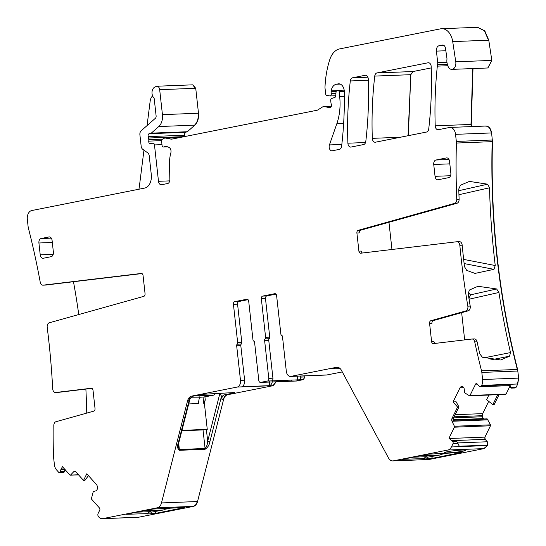 <?xml version="1.0" encoding="UTF-8"?>
<svg xmlns="http://www.w3.org/2000/svg" width="546" height="546" viewBox="0 0 546 546"><rect width="100%" height="100%" fill="white"/><g stroke="black" fill="none" stroke-linecap="round" stroke-linejoin="round"><path stroke-width="0.82" d="M138.172 517.294L102.245 518.7A7.965 5.33 -92.2 0 1 98.826 517.062L98.526 516.728A2.389 1.597 -92.2 0 1 98.157 513.377L99.713 510.217A1.59 1.065 -92.2 0 0 99.468 507.985L91.687 499.31A0.799 0.532 -92.2 0 1 91.489 498.409L93.284 491.509L95.755 490.902A2.785 1.87 -92.2 0 0 96.963 489.83L97.072 489.612A2.785 1.87 -92.2 0 0 97.4 487.551L97.284 486.493A2.785 1.87 -92.2 0 0 96.526 484.643L86.787 473.785L83.524 480.419L84.889 480.405L88.445 475.634M138.322 517.294L193.414 506.381C195.393 505.889 196.765 504.272 197.536 501.528L223.573 399.563C224.345 396.826 225.723 395.208 227.702 394.71L273.246 385.66L276.453 381.497M102.245 518.7A7.965 5.33 -92.2 0 0 102.805 518.632L157.357 507.787A7.965 5.33 -92.2 0 0 161.48 502.934L187.517 400.969A7.965 5.33 -92.2 0 1 191.646 396.116L237.189 387.059A5.972 3.999 -92.2 0 0 240.486 380.357L236.671 345.795A1.59 1.065 -92.2 0 1 237.162 344.198A1.59 1.065 -92.2 0 0 237.66 342.608L233.435 304.327A2.389 1.597 -92.2 0 1 234.753 301.645L246.867 299.235A2.389 1.597 87.8 0 1 247.038 299.215A2.389 1.597 87.8 0 1 248.71 301.29L252.962 339.796A1.59 1.065 87.8 0 0 253.781 341.134A1.59 1.065 -92.2 0 1 254.6 342.465L258.784 380.35A2.389 1.597 -92.2 0 0 260.456 382.418A2.389 1.597 -92.2 0 0 260.626 382.398L267.472 381.04A2.389 1.597 87.8 0 0 268.789 378.358L272.932 378.194A2.389 1.597 87.8 0 1 271.608 380.876L299.392 379.798A2.389 1.597 87.8 0 0 300.709 377.115L300.593 376.037M126.03 514.298L147.761 513.615L148.894 511.704M155.044 511.643L155.965 513.308L184.773 507.459L152.832 509.049L125.914 514.325M155.965 513.308L147.98 513.998L146.785 513.909L147.761 513.615M233.627 392.588C235.101 392.554 235.196 392.676 233.913 392.956C235.196 392.676 235.101 392.554 233.627 392.588L201.897 394.362L193.414 396.048L187.517 400.969M233.708 392.588L233.913 392.956L224.447 394.84C222.461 395.434 221.656 397.031 222.031 399.624L221.519 396.171L219.867 393.509M296.055 381.019L303.528 379.634L304.845 376.952L304.729 375.873M296.683 380.999L260.626 382.398M428.747 459.52L392.833 460.92A7.965 5.33 -92.2 0 1 388.397 457.814L341.455 370.365A7.965 5.33 -92.2 0 0 337.019 367.26A7.965 5.33 -92.2 0 0 336.452 367.322L290.909 376.378A5.972 3.999 87.8 0 1 290.492 376.426L326.549 375.027L342.294 371.928M329.866 368.919L340.158 368.611M329.75 368.939L337.872 367.328M428.89 459.52L484.002 448.607L487.469 445.556L487.319 441.769L485.148 439.346L484.903 437.114L490.472 425.784L490.465 424.849L487.257 418.939L452.941 420.277M484.002 448.607L447.945 450.013L393.4 460.858A7.965 5.33 -92.2 0 1 392.833 460.92M465.745 450.225L465.786 450.32A10.749 0.846 -6.3 0 1 456.763 452.122A10.749 0.846 -6.3 0 1 445.038 452.859A10.749 0.846 -6.3 0 1 444.424 452.607A10.749 0.846 -6.3 0 1 453.549 450.798L453.576 450.798A10.749 0.846 -6.3 0 1 465.172 450.081A10.749 0.846 -6.3 0 1 465.779 450.252A10.749 0.846 -6.3 0 1 465.786 450.32L465.506 450.136M425.416 456.722L424.228 458.565L402.436 459.343L428.385 454.183L461.302 452.477L432.487 458.326L424.501 459.022L423.307 458.927L424.283 458.64M456.995 441.7L453.153 441.85L452.818 441.482L456.661 441.332L459.316 446.218L487.687 445.113M458.053 443.482L453.03 443.673L451.412 446.956A7.965 5.33 -92.2 0 1 447.945 450.013M452.818 441.482A0.799 0.532 -92.2 0 0 452.286 441.38L449.003 438.199L454.415 427.19A0.799 0.532 -92.2 0 0 454.408 426.255L452.115 421.505A2.785 1.87 87.8 0 1 452.102 418.229L453.433 418.175L453.064 421.464L452.115 421.505M483.606 418.994L482.459 416.755L482.671 413.629L488.711 401.351M497.734 394.703L492.847 404.634L486.595 399.672L488.875 395.045M505.651 394.389L469.601 395.795A0.799 0.532 -92.2 0 1 469.41 395.754L464.721 392.847L464.23 389.148A2.785 1.87 -92.2 0 0 463.479 387.305L463.322 387.134A2.785 1.87 -92.2 0 0 462.128 386.561A2.785 1.87 -92.2 0 0 461.93 386.582L461.227 386.725A2.785 1.87 -92.2 0 0 460.012 387.79L453.037 401.979L456.081 401.747L458.947 406.961L453.433 418.175M492.847 404.634L494.198 404.538L499.058 394.649M505.173 394.362L506.06 394.082L505.466 394.348L506.06 394.082L509.882 386.309M469.601 395.795A0.799 0.532 -92.2 0 0 470.004 395.488L475.573 384.152A1.59 1.065 -92.2 0 1 476.385 383.531A1.59 1.065 -92.2 0 1 477.067 383.858L479.238 386.281A2.389 1.597 -92.2 0 0 480.262 386.773A2.389 1.597 -92.2 0 0 481.47 385.838L481.688 385.394A7.965 5.33 -92.2 0 0 482.609 379.511L481.831 372.427A7.965 5.33 -92.2 0 0 481.545 370.85A566.632 379.443 -92.2 0 1 474.72 341.885A3.986 2.669 87.8 0 0 472.024 339.011L474.392 338.923A3.986 2.669 87.8 0 1 477.081 341.789A566.632 379.443 -92.2 0 0 479.77 353.781L482.357 357.241L500.709 359.998L509.568 356.176L510.503 352.586L483.817 357.889M509.473 385.633L511.165 388.131L509.841 384.732L481.47 385.838M511.104 387.469L516.127 387.278L515.008 387.981L511.165 388.131M516.127 387.278L517.745 383.988L518.666 378.105L517.601 369.444C498.832 295.577 490.451 219.642 492.451 141.639L491.605 132.937C490.758 128.208 488.718 125.921 485.462 126.092M517.888 371.021L517.308 369.458C498.539 295.584 490.158 219.649 492.158 141.653L456.395 143.045A7.965 5.33 -92.2 0 0 456.326 141.421L455.548 134.343A7.965 5.33 -92.2 0 0 449.965 127.43A7.965 5.33 -92.2 0 0 449.406 127.498L438.322 129.702A3.986 2.669 -92.2 0 1 438.042 129.736A3.986 2.669 -92.2 0 1 435.217 125.833A289.926 194.144 -92.2 0 1 437.332 66.141A7.965 5.33 -92.2 0 1 437.585 64.701A3.986 2.669 -92.2 0 0 437.701 62.708L436.425 51.112A4.777 3.201 -92.2 0 1 439.059 45.748L442.431 45.079A3.986 2.669 -92.2 0 1 442.71 45.045A3.986 2.669 -92.2 0 1 445.475 48.294L446.901 58.013A3.986 2.669 -92.2 0 1 446.928 59.528A7.965 5.33 -92.2 0 0 447.399 64.36A7.965 5.33 -92.2 0 1 447.604 65.07A6.375 4.266 -92.2 0 0 451.849 69.383A6.375 4.266 -92.2 0 0 455.767 61.814L452.716 41.605A15.93 10.667 -92.2 0 0 441.687 28.706A15.93 10.667 -92.2 0 0 440.561 28.836L339.694 48.894A19.915 13.336 -92.2 0 0 329.825 59.5A75.669 50.669 -92.2 0 0 324.993 87.203A3.986 2.669 -92.2 0 0 325.02 88.09L325.669 93.953A1.59 1.065 -92.2 0 0 326.617 95.325L329.845 95.953A1.993 1.331 -92.2 0 0 330.057 95.966A1.993 1.331 -92.2 0 0 331.292 93.714L331.081 91.742A1.993 1.331 -92.2 0 1 331.108 90.889A9.555 6.402 -92.2 0 1 336.234 84.261L338.124 83.886A7.965 5.33 -92.2 0 1 338.684 83.818A7.965 5.33 -92.2 0 1 344.328 91.837A278.774 186.677 -92.2 0 1 341.625 146.226A3.986 2.669 -92.2 0 1 339.435 149.365L332.241 150.792A3.986 2.669 -92.2 0 1 331.961 150.826A3.986 2.669 -92.2 0 1 329.572 148.915A3.986 2.669 -92.2 0 1 329.429 144.922L336.841 123.683A43.81 29.334 -92.2 0 0 339.673 96.731L339.127 91.755A1.59 1.065 -92.2 0 0 338.008 90.37A1.59 1.065 -92.2 0 0 337.899 90.383L337.121 90.54A1.993 1.331 -92.2 0 0 336.015 92.254L335.783 95.762L330.057 95.966M449.965 127.43L485.872 126.037M471.778 126.583L471.273 124.427L473 68.564M487.762 67.984L491.823 60.408L488.772 40.199L484.78 30.808L477.593 27.307M335.783 95.762A1.993 1.331 -92.2 0 1 334.787 97.447L331.702 98.478A1.993 1.331 -92.2 0 0 330.719 100.682L330.958 102.839A3.986 2.669 -92.2 0 0 331.272 104.177A2.389 1.597 -92.2 0 1 329.975 107.685A2.389 1.597 -92.2 0 1 329.729 107.664L324.099 106.572A3.986 2.669 -92.2 0 0 323.682 106.545A3.986 2.669 -92.2 0 0 322.734 106.845L317.738 109.985A3.986 2.669 -92.2 0 1 317.076 110.251L172.147 139.066A7.965 5.33 -92.2 0 1 171.587 139.134A7.965 5.33 -92.2 0 1 170.755 139.073L165.991 138.145A7.965 5.33 -92.2 0 0 165.158 138.083A7.965 5.33 -92.2 0 0 163.268 138.691L162.38 139.244A1.993 1.331 -92.2 0 0 161.616 141.346L162.053 145.297A1.993 1.331 -92.2 0 0 163.445 147.024A1.993 1.331 -92.2 0 0 163.745 146.963A12.742 8.531 -92.2 0 1 165.65 146.567A12.742 8.531 -92.2 0 1 169.376 147.666A3.986 2.669 -92.2 0 1 170.843 152.9A27.88 18.666 -92.2 0 0 169.506 164.141L169.847 179.573A3.986 2.669 -92.2 0 1 167.615 183.524L161.561 184.725A3.986 2.669 -92.2 0 1 161.282 184.76A3.986 2.669 -92.2 0 1 158.49 181.306L154.477 144.922A1.993 1.331 -92.2 0 0 153.078 143.195A1.993 1.331 -92.2 0 0 152.996 143.202L150.232 143.578A1.993 1.331 -92.2 0 1 150.15 143.584A1.993 1.331 -92.2 0 1 148.765 141.134A3.986 2.669 -92.2 0 0 148.785 139.68L148.601 138.015A3.986 2.669 -92.2 0 0 148.266 136.636A1.993 1.331 -92.2 0 1 149.201 133.709L150.778 133.395A1.993 1.331 -92.2 0 0 151.269 133.149L158.763 126.549A11.951 7.999 -92.2 0 0 162.435 114.64L159.678 89.687A3.986 2.669 -92.2 0 0 156.893 86.227A3.986 2.669 -92.2 0 0 156.074 86.459L154.538 87.278A5.972 3.999 -92.2 0 0 152.02 92.076A5.972 3.999 -92.2 0 0 153.774 97.761A1.59 1.065 -92.2 0 1 154.231 98.846L156.115 115.895A2.389 1.597 -92.2 0 1 155.378 118.277L141.121 130.822A3.986 2.669 -92.2 0 0 139.899 134.794L141.161 146.198A3.986 2.669 -92.2 0 0 142.697 149.249L147.686 152.832A3.986 2.669 -92.2 0 1 149.229 155.883L151.297 174.672A11.951 7.999 -92.2 0 1 144.704 188.077L31.729 210.544A7.965 5.33 -92.2 0 0 27.334 219.485L28.112 226.563A7.965 5.33 -92.2 0 0 28.399 228.146A566.632 379.443 -92.2 0 1 40.22 282.132A3.986 2.669 -92.2 0 0 42.943 285.176A3.986 2.669 -92.2 0 0 43.086 285.162L141.298 273.45A2.389 1.597 87.8 0 1 141.38 273.444A2.389 1.597 87.8 0 1 143.059 275.518L145.059 293.673A2.389 1.597 87.8 0 1 143.823 296.335L49.256 322.788A3.986 2.669 -92.2 0 0 47.202 327.32A566.632 379.443 -92.2 0 1 52.689 388.718A3.986 2.669 -92.2 0 0 55.508 392.513A3.986 2.669 -92.2 0 0 55.651 392.499L91.264 388.254A2.389 1.597 87.8 0 1 91.346 388.247A2.389 1.597 87.8 0 1 93.018 390.322L95.024 408.469A2.389 1.597 87.8 0 1 93.789 411.131L55.917 421.73A3.986 2.669 -92.2 0 0 53.822 425.566A566.632 379.443 -92.2 0 1 53.549 455.944A7.965 5.33 -92.2 0 0 53.617 457.568L54.395 464.653A7.965 5.33 -92.2 0 0 56.559 469.922L58.811 472.44L60.04 472.679L63.882 472.529L64.469 471.239L60.326 471.403A0.799 0.532 -92.2 0 1 60.278 472.188L60.04 472.679M184.657 136.616L184.323 135.231L185.258 132.309L187.326 131.743L194.82 125.143C197.679 122.352 198.901 118.386 198.491 113.24L195.734 88.281L192.799 84.842M60.326 471.403L62.353 466.598L69.915 475.034A0.799 0.532 -92.2 0 0 70.543 475.061L73.655 471.785A2.785 1.87 87.8 0 1 74.659 471.294A2.785 1.87 87.8 0 1 75.853 471.867L83.524 480.419M351.003 147.065L363.609 144.554A3.986 2.669 -92.2 0 0 365.8 141.414A278.774 186.677 -92.2 0 0 368.277 79.143A3.986 2.669 -92.2 0 0 365.458 75.246A3.986 2.669 -92.2 0 0 365.178 75.28L352.504 77.805A3.986 2.669 -92.2 0 0 350.307 80.951A278.774 186.677 -92.2 0 0 347.898 143.209A3.986 2.669 -92.2 0 0 350.723 147.092A3.986 2.669 -92.2 0 0 351.003 147.065M408.333 135.661L410.81 74.686L413.001 71.54L431.244 67.909M428.098 62.77L376.945 72.939A3.986 2.669 -92.2 0 0 374.754 76.085A278.774 186.677 -92.2 0 0 372.317 138.35A3.986 2.669 -92.2 0 0 375.143 142.24A3.986 2.669 -92.2 0 0 375.423 142.206L426.535 132.043A3.986 2.669 -92.2 0 0 428.733 128.904A278.774 186.677 -92.2 0 0 431.197 66.632A3.986 2.669 -92.2 0 0 428.378 62.735A3.986 2.669 -92.2 0 0 428.098 62.77L428.658 62.749M164.462 509.384L169.356 508.408M204.886 396.492L205.262 399.911L204.388 403.33L207.262 429.368L206.381 429.538L207.678 441.27A1.59 0.478 14.3 0 0 209.855 441.83L221.519 396.171M219.847 393.591L207.678 441.27C207.48 444.444 206.62 446.853 205.078 448.484L205.023 449.303L179.306 450.307C177.464 448.764 177.102 446.348 178.235 443.065L189.639 398.389M206.381 429.538L203.03 429.927L205.078 448.484L179.361 449.488L178.324 447.194L178.774 442.847L190.281 397.781M178.419 442.41L178.235 443.065M248.027 299.665L238.895 301.488A2.389 1.597 -92.2 0 0 237.571 304.17L241.803 342.444A1.59 1.065 -92.2 0 1 241.305 344.041A1.59 1.065 -92.2 0 0 240.806 345.632L244.622 380.193A5.972 3.999 -92.2 0 1 241.878 386.732L269.656 385.647A5.972 3.999 -92.2 0 0 272.317 381.654M269.656 385.647L269.437 381.77M292.547 381.156A2.389 1.597 87.8 0 1 292.376 381.176A2.389 1.597 87.8 0 1 291.584 380.903M275.942 294.117L266.81 295.932A2.389 1.597 -92.2 0 0 265.493 298.614L269.738 337.128L265.602 337.285A1.59 1.065 -92.2 0 1 265.103 338.882L269.246 338.718A1.59 1.065 -92.2 0 0 269.738 337.128M269.246 338.718A1.59 1.065 -92.2 0 0 268.748 340.315L272.932 378.194M297.577 380.159L297.352 376.16M290.492 376.426A5.972 3.999 87.8 0 1 286.309 371.246L282.494 336.684A1.59 1.065 87.8 0 0 281.675 335.353A1.59 1.065 87.8 0 1 280.856 334.015L276.624 295.741A2.389 1.597 87.8 0 0 274.952 293.666A2.389 1.597 87.8 0 0 274.788 293.687L262.674 296.096A2.389 1.597 -92.2 0 0 261.35 298.778L265.602 337.285M294.485 376.269L322.263 375.191M445.884 453.426L440.984 454.402M453.153 441.85L453.03 443.673M458.947 406.961L457.596 407.057L453.037 401.979M480.262 386.773L510.012 385.613L509.841 384.732M468.188 292.226L470.468 294.867L496.628 288.964L498.935 292.472A566.632 379.443 -92.2 0 0 510.503 352.586M496.628 288.964L477.968 286.281L469.417 290.022L468.202 293.673A566.632 379.443 -92.2 0 0 470.208 306.081A3.986 2.669 87.8 0 1 468.188 310.851L433.19 320.645L430.828 320.734A2.389 1.597 -92.2 0 0 429.586 323.403L431.593 341.55A2.389 1.597 -92.2 0 0 433.265 343.625A2.389 1.597 -92.2 0 0 433.353 343.618L471.88 339.025A3.986 2.669 87.8 0 1 472.024 339.011M456.395 143.045A566.632 379.443 -92.2 0 0 456.749 199.31A3.986 2.669 87.8 0 1 454.654 203.33L358.135 230.337A2.389 1.597 -92.2 0 0 356.9 232.999L358.906 251.153A2.389 1.597 -92.2 0 0 360.578 253.228A2.389 1.597 -92.2 0 0 360.66 253.221L456.886 241.742A3.986 2.669 87.8 0 1 457.029 241.728A3.986 2.669 87.8 0 1 459.828 245.277A566.632 379.443 -92.2 0 0 467.84 306.17A3.986 2.669 87.8 0 1 465.827 310.947L430.828 320.734M457.173 241.728L459.247 241.653A3.986 2.669 87.8 0 1 459.391 241.639A3.986 2.669 87.8 0 1 462.189 245.188A566.632 379.443 -92.2 0 0 464.503 266.728L466.728 270.406L475.034 273.403L493.939 269.349L495.242 265.533A566.632 379.443 -92.2 0 1 489.509 187.797L487.653 184.186L469.417 181.409L460.442 185.244L458.77 188.998A566.632 379.443 -92.2 0 0 459.111 199.215A3.986 2.669 87.8 0 1 457.022 203.242L360.503 230.241L358.135 230.337M152.614 95.939A7.965 5.33 -92.2 0 0 150.157 101.146L147.065 125.6M138.841 189.244A5.972 3.999 -92.2 0 0 139.223 187.599L143.96 150.157M78.767 314.53A566.632 379.443 -92.2 0 0 73.478 281.729M86.753 413.104A566.632 379.443 -92.2 0 0 85.879 389.086M65.138 469.499L64.469 471.239M75.205 471.396L73.655 471.785M268.748 340.315L264.612 340.472L268.789 378.358M264.612 340.472A1.59 1.065 87.8 0 1 265.103 338.882M457.596 407.057L452.102 418.229M472.167 339.011L474.249 338.93A3.986 2.669 87.8 0 1 474.392 338.923M431.593 341.55L433.954 341.462A2.389 1.597 -92.2 0 0 435.08 343.414M203.03 429.927L181.866 430.746M461.65 312.681L464.653 339.885M470.468 294.867L468.973 298.594M429.586 323.403L431.954 323.307A2.389 1.597 87.8 0 1 433.19 320.645M362.394 253.01A2.389 1.597 87.8 0 1 361.268 251.058L358.906 251.153M388.957 222.283L391.96 249.488M356.9 232.999L359.261 232.91A2.389 1.597 87.8 0 1 360.503 230.241M45.168 285.08A3.986 2.669 -92.2 0 0 45.311 285.08A3.986 2.669 -92.2 0 0 45.454 285.073L141.933 273.566M51.304 238.124L41.114 238.52A3.986 2.669 -92.2 0 0 38.916 242.99L40.22 254.825A3.986 2.669 -92.2 0 0 43.011 258.285A3.986 2.669 -92.2 0 0 43.291 258.251L51.194 256.681A3.986 2.669 -92.2 0 0 53.392 252.211L52.082 240.37A3.986 2.669 -92.2 0 0 49.297 236.916A3.986 2.669 -92.2 0 0 49.017 236.95L49.577 236.93M41.114 238.52L49.017 236.95M449.003 159.507L435.933 160.019A3.986 2.669 -92.2 0 0 433.736 164.489L435.046 176.324A3.986 2.669 -92.2 0 0 437.831 179.784A3.986 2.669 -92.2 0 0 438.11 179.75L448.648 177.655A3.986 2.669 -92.2 0 0 450.846 173.184L449.535 161.343A3.986 2.669 -92.2 0 0 446.751 157.89A3.986 2.669 -92.2 0 0 446.471 157.924L447.031 157.903M435.933 160.019L446.471 157.924M57.726 392.417A3.986 2.669 -92.2 0 0 57.869 392.417A3.986 2.669 -92.2 0 0 58.013 392.41L91.899 388.363M205.262 399.911L203.74 403.351L204.388 403.33M203.74 403.351L203.051 397.147M188.711 403.938L198.539 403.555L198.464 403.112M198.43 402.593L199.324 397.952L199.106 396.505M181.968 430.35L207.262 429.368M199.427 397.297L204.607 396.935L213.302 395.208A4.777 3.201 -92.2 0 0 215.165 393.775M190.991 397.215L199.433 397.16M136.691 512.182L150.539 511.643L149.147 512.059L152.341 511.991L163.268 510.005A4.777 3.201 -92.2 0 0 165.131 508.572M413.213 457.2L427.061 456.661L425.668 457.077L428.863 457.009L439.789 455.03A4.777 3.201 -92.2 0 0 441.653 453.596M138.022 517.308L138.861 517.226M157.357 507.787L193.414 506.381M138.568 517.239L102.805 518.632M193.12 506.395C195.093 505.903 196.471 504.286 197.243 501.542L197.536 501.528M223.573 399.563L222.031 399.624M209.855 441.83C209.316 445.099 207.698 447.59 205.023 449.303M197.243 501.542L161.48 502.934M223.28 399.576C224.051 396.833 225.423 395.215 227.402 394.724L227.702 394.71M237.189 387.059L273.246 385.66M193.414 396.048L191.646 396.116M227.402 394.724L224.447 394.84M272.945 385.667L276.153 381.504M296.519 381.019L292.376 381.176M299.392 379.798L303.528 379.634M271.608 380.876L267.472 381.04M303.235 379.647L304.845 376.952M304.552 376.965L300.709 377.115M326.255 375.034L326.965 374.972M337.578 367.281L336.452 367.322M326.672 374.986L290.909 376.378M428.596 459.527L429.456 459.452M429.156 459.466L393.4 460.858M483.708 448.614L487.469 445.556M487.175 445.563L451.412 446.956M487.394 445.127L487.319 441.769M451.208 440.67L485.148 439.346M487.025 441.775L457.719 442.922M484.855 439.359L484.903 437.114M454.415 427.19L490.472 425.784M484.602 437.128L449.269 438.499M490.178 425.798L490.465 424.849M453.009 421.225L488.056 419.86M490.172 424.856L454.408 426.255M487.701 419.785L452.996 421.137M486.957 418.953L452.948 420.188L487.087 418.857M452.982 419.778L483.217 418.598M483.073 418.782L452.962 419.956M482.923 418.611L482.459 416.755M454.108 416.796L482.343 415.69M482.166 416.762L453.576 417.881M482.05 415.704L482.671 413.629M463.731 387.646L460.012 387.79M482.377 413.643L455.139 414.707M477.272 384.091L475.573 384.152M505.767 394.089L470.004 395.488M481.688 385.394L517.745 383.988M517.444 384.002L518.666 378.105M517.594 371.034L481.831 372.427M518.372 378.119L482.609 379.511M481.545 370.85L517.601 369.444M492.383 140.015L492.451 141.639M455.548 134.343L491.605 132.937M492.089 140.029L456.326 141.421M491.304 132.951C490.465 128.214 488.417 125.935 485.169 126.106M471.485 126.59L471.273 124.427M435.217 125.833L470.98 124.433L472.706 68.571M487.906 67.984L491.823 60.408M452.716 41.605L488.772 40.199M491.53 60.415L455.767 61.814M488.479 40.213L484.486 30.822L477.443 27.314L441.687 28.706M336.152 91.544L331.081 91.742M335.926 93.537L331.292 93.714M339.25 83.845L338.124 83.886M340.254 84.104L336.234 84.261M343.646 123.416L336.841 123.683M341.83 144.437L329.429 144.922M344.321 91.551L339.127 91.755M344.383 96.546L339.673 96.731M338.008 90.37L344.178 90.131L338.124 90.377M331.361 106.293L324.099 106.572M330.221 107.644L329.729 107.664M179.409 137.626L165.991 138.145M172.475 139.005L170.755 139.073M161.978 144.629L154.477 144.922M169.731 180.869L158.49 181.306M148.601 138.015L184.452 136.623M162.537 139.148L148.785 139.68M184.357 136.623L184.323 135.231M148.266 136.636L184.029 135.244L185.258 132.309M150.778 133.395L186.834 131.989M184.958 132.316L149.201 133.709M186.541 132.002L187.326 131.743M158.763 126.549L194.82 125.143M187.025 131.75L151.269 133.149M194.526 125.157C197.379 122.365 198.607 118.4 198.198 113.247L198.491 113.24M159.678 89.687L195.734 88.281M198.198 113.247L162.435 114.64M195.441 88.295L192.656 84.842M63.589 467.983L61.637 468.058M75.505 471.56L74.843 471.58M78.44 474.754L70.543 475.061M75.375 471.478L74.993 471.491M365.178 75.28L365.738 75.259M367.868 77.204L352.504 77.805M408.039 135.722L410.81 74.686M374.754 76.085L410.517 74.693L413.001 71.54M412.708 71.546L376.945 72.939M148.184 513.192L147.98 513.998M151.406 512.025L150.935 513.882M183.674 507.391L183.879 507.76M179.306 450.307A1.59 1.065 -92.2 0 0 179.361 449.488L178.679 443.263M244.622 380.193L240.486 380.357M424.706 458.217L424.501 459.022M427.928 457.05L427.457 458.906M431.565 456.661L432.487 458.326M460.196 452.409L460.401 452.777M462.694 386.664L461.227 386.725M477.081 341.789L474.72 341.885M470.208 306.081L467.84 306.17M462.189 245.188L459.828 245.277M459.111 199.215L456.749 199.31M447.795 65.732L437.332 66.141M447.386 64.319L437.585 64.701M336.807 90.663L331.108 90.889M167.574 146.813L163.745 146.963M161.623 140.629L148.765 141.134M64.954 469.505L60.845 469.662M365.554 142.52L347.898 143.209M368.318 80.248L350.307 80.951M400.307 137.258L372.317 138.35M64.121 472.044L60.278 472.188M240.806 345.632L236.671 345.795M241.305 344.041L237.162 344.198M241.803 342.444L237.66 342.608M237.571 304.17L233.435 304.327M238.895 301.488L234.753 301.645M246.867 299.235L247.208 299.222M261.35 298.778L265.493 298.614M266.81 295.932L262.674 296.096M462.325 386.568L461.93 386.582M490.574 359.957L509.568 356.176M469.069 299.215L498.935 292.472M465.827 310.947L468.188 310.851M464.127 263.561L493.939 269.349M463.656 259.405L495.242 265.533M458.947 194.697L489.509 187.797M458.817 190.69L487.653 184.186M454.654 203.33L457.022 203.242M446.956 62.353L437.701 62.708M445.836 50.751L436.425 51.112M444.096 45.557L439.059 45.748M442.997 45.059L442.431 45.079M45.454 285.073L43.086 285.162M38.916 242.99L52.314 242.465M40.22 254.825L53.235 254.32M450.559 175.723L435.046 176.324M433.736 164.489L449.815 163.861M58.013 392.41L55.651 392.499M213.302 395.208L193.837 395.966M163.268 510.005L143.803 510.769M439.789 455.03L420.324 455.787M192.943 84.828L156.893 86.227M149.154 511.698L147.946 513.561M264.598 382.261L260.456 382.418M424.467 458.585L425.675 456.715M487.612 67.991L451.849 69.383M331.374 106.245L323.682 106.545M180.016 137.503L165.158 138.083M167.718 146.86L163.445 147.024M65.8 470.44L64.756 470.481M78.549 474.877L70.257 475.197M456.449 441.161L452.477 441.318M457.029 241.728L459.391 241.639M45.311 285.08L42.943 285.176M57.869 392.417L55.508 392.513"/></g></svg>
